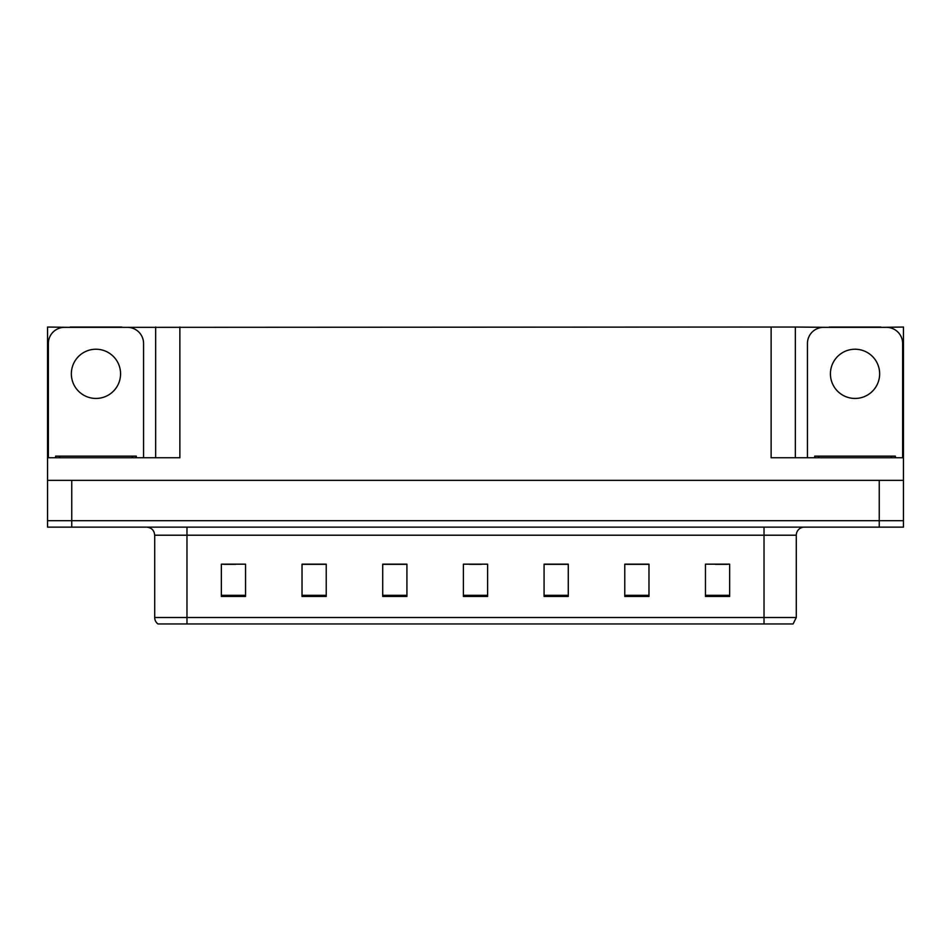 <?xml version="1.0" encoding="UTF-8"?>
<svg xmlns="http://www.w3.org/2000/svg" width="951" height="951" viewBox="0 0 951 951"><rect width="100%" height="100%" fill="white"/><g stroke="black" fill="none" stroke-linecap="round" stroke-linejoin="round"><path stroke-width="1.43" d="M121.776 327.358L771.13 327.037L771.13 457.752L903.45 457.752L903.45 480.338L47.55 480.338L47.55 520.684L71.753 520.684L47.55 520.684L47.55 527.139L71.753 527.139L71.753 520.684L879.247 520.684L71.753 520.684L71.753 480.338M70.136 327.358L47.55 327.037L47.55 457.752L179.87 457.752L179.87 327.037M47.55 457.752L47.55 480.338M71.753 527.139L903.45 527.139L903.45 520.684L879.247 520.684L903.45 520.684L903.45 480.338M880.864 327.358L903.45 327.037L903.45 457.752M155.667 327.037L155.667 457.752M771.13 327.037L795.333 327.037L795.333 457.752M795.333 327.037L829.224 327.358M880.864 327.037L829.224 327.037M70.136 327.037L121.776 327.037M796.296 617.508L793.075 623.963L764.022 623.963L764.022 617.508L796.296 617.508L796.296 535.211A8.072 8.072 0 0 1 804.368 527.139M764.022 623.963L157.925 623.963A8.072 8.072 0 0 1 154.704 617.508L154.704 535.211C154.217 530.301 151.53 527.615 146.632 527.139M729.655 596.443L729.655 564.169L705.452 564.169L705.452 596.443L729.655 596.443M648.974 596.443L648.974 564.169L624.771 564.169L624.771 596.443L648.974 596.443M568.282 596.443L568.282 564.169L544.079 564.169L544.079 596.443L568.282 596.443M245.548 596.443L245.548 564.169L221.345 564.169L221.345 596.443L245.548 596.443M326.229 596.443L326.229 564.169L302.026 564.169L302.026 596.443L326.229 596.443M406.921 596.443L406.921 564.169L382.718 564.169L382.718 596.443L406.921 596.443M487.601 596.443L487.601 564.169L463.399 564.169L463.399 596.443L487.601 596.443M749.34 623.963L201.66 623.963M648.249 564.335L638.002 564.335M625.901 564.335L648.974 564.335M715.295 564.335L727.396 564.335M402.404 564.335L392.157 564.335M302.026 564.335L325.099 564.335M312.998 564.335L302.751 564.335M223.604 564.335L235.705 564.335M558.843 564.335L548.596 564.335M469.449 564.335L481.551 564.335M406.921 564.335L382.718 564.335M568.282 564.335L544.079 564.335M95.956 349.231A24.607 24.607 0 0 0 71.349 373.838A24.607 24.607 0 0 0 95.956 398.445A24.607 24.607 0 0 0 120.575 373.838A24.607 24.607 0 0 0 95.956 349.231M48.358 457.752L48.358 343.501A16.131 16.131 0 0 1 64.49 327.358L127.422 327.358A16.131 16.131 0 0 1 143.565 343.501L143.565 457.752M855.044 349.231A24.607 24.607 0 0 0 830.425 373.838A24.607 24.607 0 0 0 855.044 398.445A24.607 24.607 0 0 0 879.651 373.838A24.607 24.607 0 0 0 855.044 349.231M807.435 457.752L807.435 343.501A16.131 16.131 0 0 1 823.578 327.358L886.51 327.358A16.131 16.131 0 0 1 902.642 343.501L902.642 457.752M55.622 457.752L55.622 456.135L136.302 456.135L136.302 457.752M895.378 456.135L895.378 457.752L895.378 456.135L814.698 456.135L814.698 457.752M879.247 480.338L879.247 527.139M764.022 527.139L764.022 535.211L154.704 535.211M796.296 535.211L764.022 535.211L764.022 617.508L186.978 617.508L186.978 623.963M154.704 617.508L186.978 617.508L186.978 527.139M487.601 595.326L463.399 595.326M406.921 595.326L382.718 595.326M326.229 595.326L302.026 595.326M245.548 595.326L221.345 595.326M568.282 595.326L544.079 595.326M648.974 595.326L624.771 595.326M729.655 595.326L705.452 595.326M132.272 456.135L132.272 457.752M59.651 456.135L59.651 457.752M891.349 456.135L891.349 457.752M818.728 456.135L818.728 457.752"/></g></svg>
